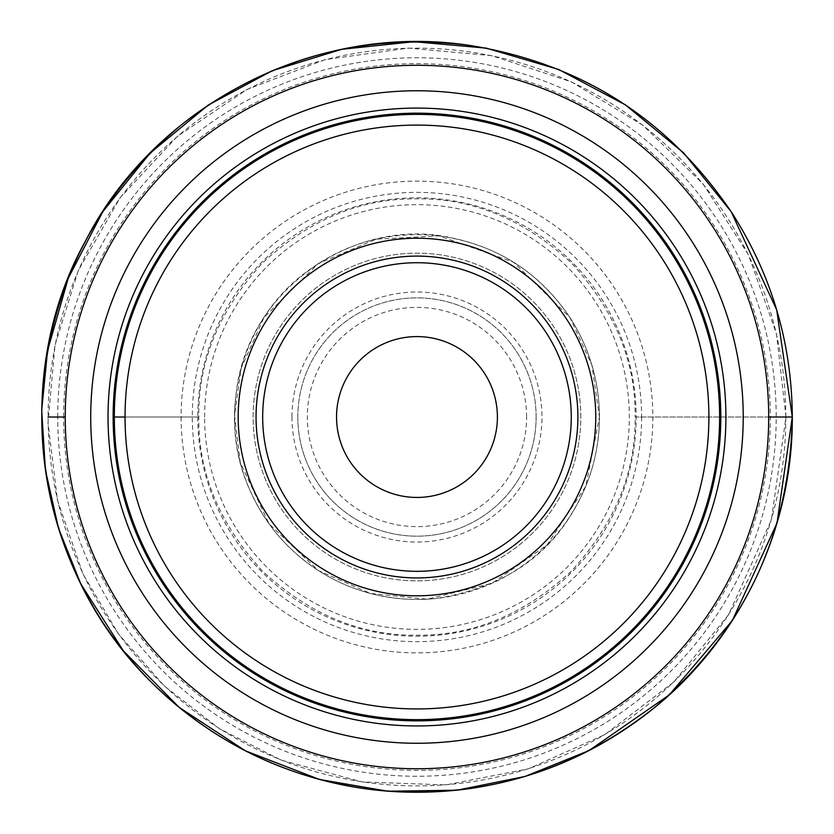 <?xml version="1.0" encoding="UTF-8"?>
<svg xmlns="http://www.w3.org/2000/svg" width="834" height="834" viewBox="0 0 834 834"><rect width="100%" height="100%" fill="white"/><g stroke="black" fill="none" stroke-linecap="round" stroke-linejoin="round"><path stroke-width="0.63" stroke-dasharray="4.17 3.13" d="M65.24 417.021A351.729 351.729 0 0 0 416.969 768.75A351.729 351.729 0 0 0 768.698 417.021A351.729 351.729 0 0 0 416.969 65.292A351.729 351.729 0 0 0 65.24 417.021A351.729 351.729 0 0 0 416.969 768.75A351.729 351.729 0 0 0 768.698 417.021A351.729 351.729 0 0 0 416.969 65.292A351.729 351.729 0 0 0 65.24 417.021L47.945 417.021M580.798 417.021A163.829 163.829 0 0 0 335.049 275.137A163.829 163.829 0 0 0 335.049 558.905A163.829 163.829 0 0 0 580.798 417.021A163.829 163.829 0 0 0 335.049 275.137A163.829 163.829 0 0 0 335.049 558.905A163.829 163.829 0 0 0 580.798 417.021A163.829 163.829 0 0 0 335.049 275.137A163.829 163.829 0 0 0 335.049 558.905A163.829 163.829 0 0 0 580.798 417.021M291.963 417.021A125.006 125.006 0 0 0 479.467 525.274A125.006 125.006 0 0 0 479.467 308.757A125.006 125.006 0 0 0 291.963 417.021M708.89 417.021A291.921 291.921 0 0 0 271.008 164.204A291.921 291.921 0 0 0 271.008 669.827A291.921 291.921 0 0 0 708.89 417.021M536.116 417.021A119.147 119.147 0 0 0 416.969 297.863A119.147 119.147 0 0 0 297.821 417.021A119.147 119.147 0 0 0 416.969 536.168A119.147 119.147 0 0 0 536.116 417.021M497.398 417.021A80.429 80.429 0 0 0 376.759 347.361A80.429 80.429 0 0 0 376.759 486.67A80.429 80.429 0 0 0 497.398 417.021M297.821 417.021A119.147 119.147 0 0 1 476.548 313.834A119.147 119.147 0 0 1 476.548 520.207A119.147 119.147 0 0 1 297.821 417.021M113.132 417.021A303.837 303.837 0 0 0 416.969 720.857A303.837 303.837 0 0 0 720.805 417.021A303.837 303.837 0 0 0 416.969 113.184A303.837 303.837 0 0 0 113.132 417.021L114.321 417.021L113.132 417.021A303.837 303.837 0 0 0 416.969 720.857A303.837 303.837 0 0 0 720.805 417.021A303.837 303.837 0 0 0 416.969 113.184A303.837 303.837 0 0 0 113.132 417.021M198.815 417.021L125.048 417.021L198.815 417.021M63.624 417.021A353.345 353.345 0 0 1 416.969 63.665A353.345 353.345 0 0 1 770.314 417.021A353.345 353.345 0 0 1 416.969 770.366A353.345 353.345 0 0 1 63.624 417.021M57.734 417.021A359.235 359.235 0 0 1 416.969 57.775A359.235 359.235 0 0 1 776.204 417.021A359.235 359.235 0 0 1 416.969 776.256A359.235 359.235 0 0 1 57.734 417.021M181.103 417.021A235.866 235.866 0 0 0 416.969 652.886A235.866 235.866 0 0 0 652.834 417.021A235.866 235.866 0 0 0 416.969 181.145A235.866 235.866 0 0 0 181.103 417.021M785.836 417.021A368.868 368.868 0 0 0 232.54 97.568A368.868 368.868 0 0 0 232.54 736.464A368.868 368.868 0 0 0 785.836 417.021M641.617 417.021A224.648 224.648 0 0 1 304.639 611.572A224.648 224.648 0 0 1 304.639 222.459A224.648 224.648 0 0 1 641.617 417.021M197.773 417.021A219.196 219.196 0 0 0 416.969 636.217A219.196 219.196 0 0 0 636.165 417.021A219.196 219.196 0 0 0 416.969 197.825A219.196 219.196 0 0 0 197.773 417.021M204.622 417.021A212.347 212.347 0 0 1 523.147 233.113A212.347 212.347 0 0 1 523.147 600.918A212.347 212.347 0 0 1 204.622 417.021M526.588 417.021A109.619 109.619 0 0 0 362.164 322.08A109.619 109.619 0 0 0 362.164 511.951A109.619 109.619 0 0 0 526.588 417.021M768.698 417.021L635.122 417.021C635.873 361.341 614.575 309.925 571.227 262.762C524.065 219.415 472.649 198.117 416.969 198.867C361.289 198.117 309.873 219.415 262.71 262.762C219.373 309.914 198.075 361.341 198.815 417.021C198.075 472.701 219.373 524.117 262.71 571.28C309.873 614.616 361.289 635.915 416.969 635.174C472.649 635.915 524.065 614.616 571.227 571.28C614.575 524.117 635.873 472.69 635.122 417.021L792.3 417.021M599.448 417.021L599.448 417.021C599.229 380.971 589.377 347.788 569.903 317.462C541.224 274.897 501.776 248.355 451.538 237.836C358.339 216.579 252.921 284.936 237.242 385.433C228.797 439.289 241.203 487.807 274.469 530.997C299.396 561.678 330.889 582.361 368.951 593.068C413.768 604.723 457.011 600.428 498.68 580.183C540.745 558.436 570.425 525.524 587.699 481.437C595.497 460.67 599.417 439.195 599.448 417.021L591.921 365.136L569.956 317.546L513.556 262.189L439.049 235.876L376.144 239.16L318.108 263.638L263.992 317.525L241.182 368.055L234.49 415.259L240.265 462.578L269.132 523.992L318.432 570.612L370.546 593.495L427.164 599.219L492.102 583.31L546.968 545.092L585.822 486.222L599.458 417.021C599.229 381.002 589.388 347.83 569.935 317.525C538.076 270.643 494.062 243.382 437.902 235.741C386.82 230.653 341.21 244.101 301.064 276.085C240.953 324.04 217.966 411.892 246.906 483.167C263.68 524.92 291.817 556.58 331.317 578.139C364.114 595.299 398.923 602.096 435.765 598.531C497.408 588.773 542.204 561.324 570.143 516.194C589.471 485.951 599.229 452.893 599.448 417.021M785.993 417.021L776.464 333.694L748.369 254.672L703.145 184.033L643.15 125.434L571.467 81.888L491.799 55.659L408.274 48.091L325.197 59.589L246.854 89.54L177.308 136.411L120.138 197.773L78.292 270.456L55.034 345.026L47.986 422.817L57.473 500.337L83.066 574.136L118.418 633.923L164.35 686.028L219.238 728.593L281.121 760.128L362.112 781.938L445.919 784.909L528.245 768.865L604.817 734.65L673.778 682.024L728.551 614.752L771.346 519.968L785.993 417.021"/><path stroke-width="1.25" d="M65.24 417.021A351.729 351.729 0 0 1 592.838 112.413A351.729 351.729 0 0 1 592.838 721.619A351.729 351.729 0 0 1 65.24 417.021A351.729 351.729 0 0 1 592.838 112.413A351.729 351.729 0 0 1 592.838 721.619A351.729 351.729 0 0 1 65.24 417.021L47.945 417.021M497.398 417.021A80.429 80.429 0 0 0 376.759 347.361A80.429 80.429 0 0 0 376.759 486.67A80.429 80.429 0 0 0 497.398 417.021M720.805 417.021A303.837 303.837 0 0 1 265.056 680.148A303.837 303.837 0 0 1 265.056 153.883A303.837 303.837 0 0 1 720.805 417.021M114.321 417.021A302.648 302.648 0 0 0 416.969 719.659A302.648 302.648 0 0 0 719.617 417.021A302.648 302.648 0 0 0 416.969 114.373A302.648 302.648 0 0 0 114.321 417.021L125.048 417.021L114.321 417.021M577.889 417.021A160.92 160.92 0 0 0 336.509 277.659A160.92 160.92 0 0 0 336.509 556.372A160.92 160.92 0 0 0 577.889 417.021A160.92 160.92 0 0 0 336.509 277.659A160.92 160.92 0 0 0 336.509 556.372A160.92 160.92 0 0 0 577.889 417.021M595.757 417.021A178.789 178.789 0 0 0 327.574 262.178A178.789 178.789 0 0 0 327.574 571.853A178.789 178.789 0 0 0 595.757 417.021M708.89 417.021A291.921 291.921 0 0 0 271.008 164.204A291.921 291.921 0 0 0 271.008 669.827A291.921 291.921 0 0 0 708.89 417.021M743.219 417.021A326.25 326.25 0 0 0 416.969 90.77A326.25 326.25 0 0 0 90.718 417.021A326.25 326.25 0 0 0 416.969 743.261A326.25 326.25 0 0 0 743.219 417.021M571.269 417.021A154.3 154.3 0 0 0 339.824 283.393A154.3 154.3 0 0 0 339.824 550.649A154.3 154.3 0 0 0 571.269 417.021M108.034 417.021A308.934 308.934 0 0 1 571.436 149.474A308.934 308.934 0 0 1 571.436 684.558A308.934 308.934 0 0 1 108.034 417.021M792.3 417.021C791.852 342.92 771.606 274.688 731.574 212.326C668.295 118.928 580.954 63.28 469.563 45.39C362.717 32.057 266.786 58.443 181.77 124.527C97.932 194.332 51.499 283.591 42.451 392.303C37.686 474.682 57.39 550.721 101.54 620.433C137.746 676.03 185.221 719.242 243.966 750.089C314.835 786.254 389.707 799.149 468.583 788.776C536.335 779.039 597.071 752.977 650.812 710.589C739.331 640.939 792.967 529.653 792.3 417.021C791.852 342.993 771.638 274.813 731.679 212.503C667.867 118.292 579.745 62.487 467.301 45.078C313.094 22.455 154.384 106.418 85.673 240.651C9.383 377.239 33.277 566.922 151.913 682.754C213.796 743.334 287.699 779.029 373.632 789.829C479.216 800.411 573.417 772.524 656.233 706.179C744.574 630.024 789.923 533.635 792.29 417.021L776.673 309.862L731.116 211.627L683.64 152.903L625.375 104.865L558.665 69.472L486.232 48.132L413.893 41.7L341.669 49.321L272.27 70.702L208.281 105.053L150.224 152.987L102.895 211.523L68.211 278.337L47.538 350.728L41.7 410.234L45.39 469.907L58.495 528.235L80.71 583.748L123.317 650.76L179.07 707.315L245.467 750.861L319.537 779.477L387.758 791.216L456.969 790.205L524.826 776.517L589.002 750.59L669.212 694.941L732.356 620.496L776.996 523.074L792.3 417.021L768.698 417.021"/></g></svg>
